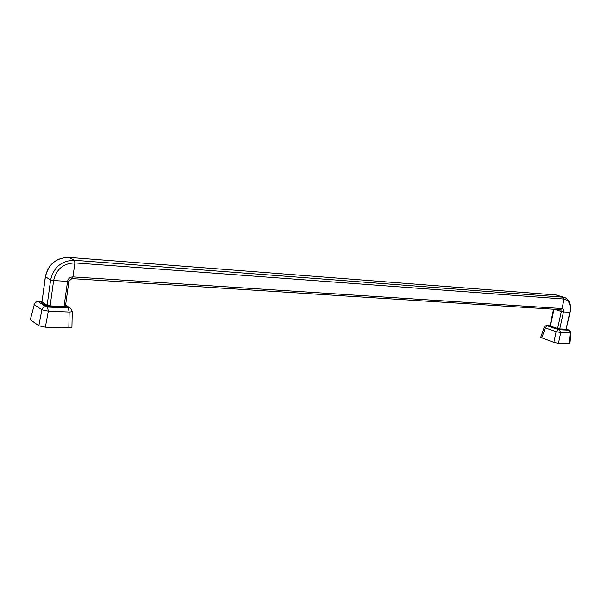 <?xml version="1.0" encoding="UTF-8"?>
<svg xmlns="http://www.w3.org/2000/svg" width="601" height="601" viewBox="0 0 601 601"><rect width="100%" height="100%" fill="white"/><g stroke="black" fill="none" stroke-linecap="round" stroke-linejoin="round"><path stroke-width="0.9" d="M568.959 330.032C569.658 329.896 570.319 330.79 570.942 332.714L570.161 332.954L568.959 330.032L566.089 329.348M540.66 337.409L553.867 342.382L558.472 343.321L569.17 343.659L569.943 343.471L570.935 332.759M553.867 342.382L556.098 331.624L558.186 329.521L559.336 329.754L560.71 332.563L570.161 332.954L569.17 343.659M547.316 325.667L549.907 325.772L547.316 325.667L545.295 327.921L556.098 331.624L560.71 332.563L558.472 343.321M544.273 327.214L544.258 327.26C545.798 325.584 546.707 325.028 546.978 325.592L546.835 325.584M30.335 319.702L38.84 325.772L41.86 309.778L48.358 311.153L45.33 327.154L68.837 327.898L69.153 312.024C71.354 311.942 72.39 311.694 72.255 311.28L70.783 308.388L68.95 307.72L68.251 307.952L69.153 312.024L48.358 311.153L47.487 307.036L45.864 306.69C43.828 306.788 42.498 307.817 41.86 309.778L34.28 304.654L30.335 319.702L34.28 304.654C34.896 302.724 36.218 301.717 38.231 301.627L38.637 301.304M72.255 311.483L71.932 327.139C72.067 327.68 71.038 327.928 68.837 327.898M45.33 327.154L38.84 325.772M541.704 338.062L545.295 327.921L544.258 327.26L540.645 337.462M549.712 326.042L557.21 328.957L559.974 329.513L566.45 329.476M568.786 330.174L559.336 329.754M566.375 329.205L568.696 329.987M558.186 329.521L547.383 325.84M557.21 328.957L557.608 328.484L559.734 328.912L563.483 311.919L561.349 311.491L557.608 328.484L550.366 326.027L554.039 309.245M559.974 329.513L559.734 328.912L566.067 329.205L569.808 312.31C571.01 304.632 569.109 300.207 564.106 299.043L74.9 262.915L74.359 260.278L563.28 297.21L564.106 299.043L562.018 308.538L560.545 309.65M566.352 329.799L566.067 329.205L570.124 312.265L563.483 311.919C563.791 309.951 563.295 308.824 562.018 308.538L72.931 276.903C70.039 277.008 68.244 278.511 67.545 281.396L68.95 281.14L71.857 278.616L72.931 276.903L74.9 262.915C63.488 263.223 56.396 269.098 53.624 280.539L67.545 281.396L64.029 306.51L50.131 305.879L53.624 280.539L50.619 279.916L45.421 276.798L42.002 301.867L47.141 305.248L50.619 279.916C53.714 267.152 61.625 260.601 74.359 260.278L68.957 257.401L555.955 294.971L565.053 297.615L555.88 294.956L68.769 257.393M560.68 309.665L561.349 311.491L554.407 309.267M549.915 326.471L553.529 309.214M68.957 257.401L68.897 257.393C56.201 257.671 48.343 264.109 45.338 276.708L45.421 276.798C48.478 264.17 56.321 257.701 68.957 257.401M555.707 294.948L556.488 295.031M41.965 301.462L38.734 301.311C37.638 302.168 37.39 299.223 34.017 304.301L34.092 304.008M68.95 307.72L65.524 305.548M65.426 306.427L65.952 306.818L65.419 306.307M41.972 301.995L41.184 302.521L46.352 305.939L50.251 306.758L64.247 307.381L65.952 306.818M38.975 301.401L41.95 301.544M38.231 301.627L45.864 306.69M47.487 307.036L68.251 307.952M50.251 306.758L50.131 305.879L47.141 305.248L46.352 305.939M64.247 307.381L64.029 306.51L65.434 306.187L68.935 281.245M45.353 276.603L42.002 301.867L41.184 302.521M41.935 301.649L41.522 302.168L41.957 302.033M560.65 309.665L71.932 278.616M570.124 312.25C571.476 305.06 569.786 300.184 565.053 297.615M65.584 305.098L70.242 308.05"/></g></svg>
